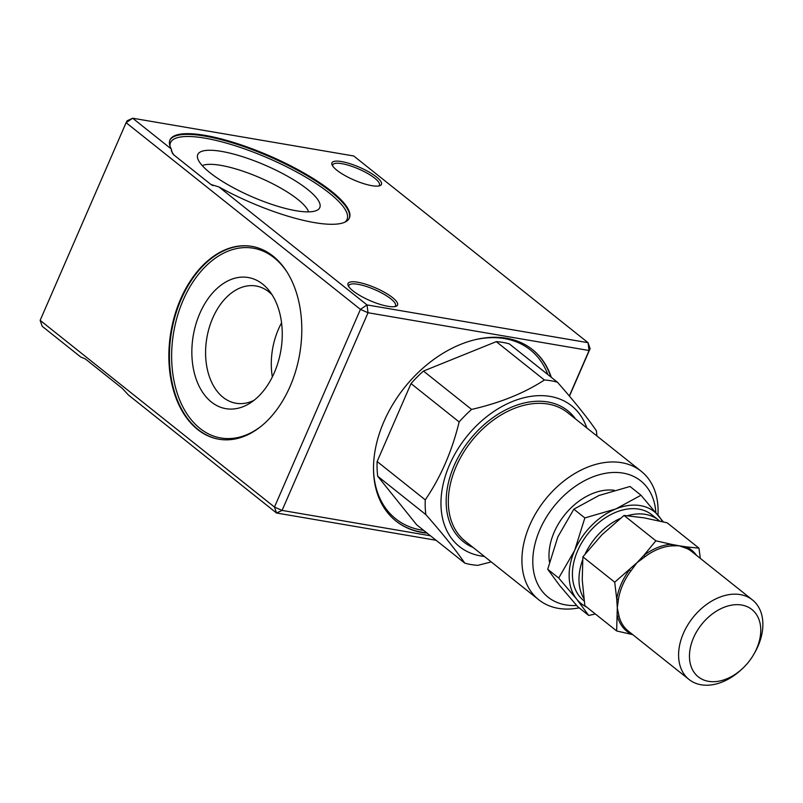 <?xml version="1.0" encoding="UTF-8"?>
<svg xmlns="http://www.w3.org/2000/svg" width="803" height="803" viewBox="0 0 803 803"><rect width="100%" height="100%" fill="white"/><g stroke="black" fill="none" stroke-linecap="round" stroke-linejoin="round"><path stroke-width="1.2" d="M308.603 211.872A59.482 15.287 23.5 0 0 297.712 199.335A59.482 15.287 23.5 0 0 245.457 172.063A59.482 15.287 23.5 0 0 202.266 165.629M281.572 322.876A59.482 39.718 -80.3 0 0 278.41 329.32A59.482 39.718 -80.3 0 0 272.337 376.928M659.614 521.006A54.785 38.263 128.5 0 0 658.51 520.073L651.946 514.843A54.785 38.263 128.5 0 0 638.917 509.132A54.785 38.263 128.5 0 0 582.145 542.065A54.785 38.263 128.5 0 0 583.671 600.534L584.162 600.935M658.51 520.073A54.785 38.263 128.5 0 0 645.482 514.372A54.785 38.263 128.5 0 0 627.534 515.707M620.207 518.447A54.785 38.263 128.5 0 0 585.176 553.859M582.617 559.962A54.785 38.263 128.5 0 0 583.841 598.456M632.704 634.601L632.051 634.47A51.904 36.255 -51.5 0 1 617.417 616.232A1.566 0.994 165.3 0 1 619.073 616.383L617.286 607.861L616.664 630.967L632.051 634.47A1.566 1.104 114.9 0 1 632.292 634.28M629.472 569.859L630.887 570.933L636.889 562.773L614.717 582.205L616.744 599.148A1.566 0.713 -171.5 0 1 618.4 599.64L617.286 607.861L616.744 599.148A51.904 36.255 -51.5 0 1 629.472 569.859M700.316 558.386L698.961 548.158L686.354 546.883A1.566 1.104 -65.1 0 0 686.635 548.399L679.017 545.759L671.258 544.304A1.566 0.944 -93.8 0 0 671.84 545.879L679.017 545.759L686.354 546.883A51.904 36.255 -51.5 0 1 696.522 555.365M643.886 555.355L645.02 556.71L636.889 562.773L643.886 555.355A51.904 36.255 -51.5 0 1 671.258 544.304L655.87 540.8L643.886 555.355M753.887 654.174L754.74 652.678A50.87 35.533 128.5 0 0 752.431 599.911A50.87 35.533 128.5 0 0 692.939 617.557A50.87 35.533 128.5 0 0 689.034 679.479A50.87 35.533 128.5 0 0 701.129 684.778A50.87 35.533 128.5 0 0 740.988 669.943L742.253 668.779A43.041 30.072 128.5 0 0 753.887 654.174A43.041 30.072 128.5 0 0 744.742 605.763A43.041 30.072 128.5 0 0 694.394 635.906A43.041 30.072 128.5 0 0 708.527 681.335A43.041 30.072 128.5 0 0 742.253 668.779M698.961 548.158L667.132 522.793L643.976 517.835L624.031 515.436L601.848 534.858L582.878 556.84L582.245 579.937L584.825 605.603L616.664 630.967M614.717 582.205L582.878 556.84M655.87 540.8L624.031 515.436M595.354 613.994L588.729 615.459L576.654 599.088L558.707 578.04L574.707 550.326L584.845 517.925L573.854 509.172L598.998 495.481L630.014 486.477L641.005 495.24L663.328 521.87M573.854 509.172L557.844 536.886L547.716 569.287L559.791 585.658L577.738 606.707L588.729 615.459M547.716 569.287L558.707 578.04M584.845 517.925L615.861 508.921L641.005 495.24M586.642 607.048A58.739 41.033 -51.5 0 1 576.654 599.088A58.739 41.033 -51.5 0 1 574.707 550.326A58.739 41.033 -51.5 0 1 615.861 508.921A58.739 41.033 -51.5 0 1 658.952 516.289A58.739 41.033 -51.5 0 1 662.415 521.659M614.315 490.292A54.785 38.263 128.5 0 0 567.621 511.431A54.785 38.263 128.5 0 0 549.443 561.97M657.968 515.054A82.177 57.404 128.5 0 0 641.195 471.261A82.177 57.404 128.5 0 0 545.096 499.757A82.177 57.404 128.5 0 0 538.783 599.791A82.177 57.404 128.5 0 0 558.326 608.353A82.177 57.404 128.5 0 0 579.174 607.841M655.85 512.465A74.348 51.934 128.5 0 0 560.745 498.723A74.348 51.934 128.5 0 0 565.724 604.91A74.348 51.934 128.5 0 0 576.654 605.472M586.792 427.909A89.996 62.865 128.5 0 0 555.746 397.696A89.996 62.865 128.5 0 0 451.045 461.514A89.996 62.865 128.5 0 0 480.846 555.967A89.996 62.865 128.5 0 0 484.38 556.449M425.851 514.613A103.697 72.431 -51.5 0 1 425.259 499.867C440.717 477.243 452.009 451.266 459.145 421.936A103.697 72.431 -51.5 0 1 471.592 409.42C500.098 402.905 524.379 393.099 544.404 380L496.274 341.646L423.452 371.066A103.697 72.431 128.5 0 0 411.016 383.583L377.129 461.514A103.697 72.431 128.5 0 0 377.711 476.259L416.647 524.771L464.776 563.124C455.933 550.226 442.955 534.055 425.851 514.613L377.711 476.259M471.592 409.42L423.452 371.066M425.259 499.867L377.129 461.514M459.145 421.936L411.016 383.583M464.776 563.124A103.697 72.431 -51.5 0 0 477.805 565.352L491.255 561.929M544.404 380A103.697 72.431 -51.5 0 1 557.433 382.218C574.617 401.761 587.595 417.931 596.368 430.739A103.697 72.431 -51.5 0 1 596.87 435.939M557.433 382.218L509.303 343.875A103.697 72.431 128.5 0 0 496.274 341.646M273.03 256.097A97.825 65.334 99.7 0 1 295.845 370.534A97.825 65.334 99.7 0 1 218.858 439.221A97.825 65.334 99.7 0 1 170.929 331.79A97.825 65.334 99.7 0 1 251.801 246.36A97.825 65.334 99.7 0 1 273.03 256.097M569.317 395.979L589.081 350.509L368.025 312.738L360.427 309.386L126.101 122.688L40.15 320.357L274.475 507.064L360.427 309.386L367.001 304.919L588.057 342.69L353.732 155.983L132.666 118.222L171.22 148.936A97.825 25.144 -156.5 0 1 169.965 139.973A97.825 25.144 -156.5 0 1 269.708 155.923A97.825 25.144 -156.5 0 1 349.395 217.994A97.825 25.144 -156.5 0 1 218.948 186.958L367.001 304.919L368.025 312.738L282.074 510.417L430.438 535.772M427.146 533.142A109.569 76.536 -51.5 0 1 396.009 521.057A109.569 76.536 -51.5 0 1 383.904 421.635A109.569 76.536 -51.5 0 1 532.56 349.676A109.569 76.536 -51.5 0 1 551.29 377.33M590.105 348.632L589.081 350.509L588.057 342.69L590.105 348.632L569.447 396.14M341.596 161.584A27.001 6.936 -156.5 0 1 371.779 173.689A27.001 6.936 -156.5 0 1 379.839 185.704A27.001 6.936 -156.5 0 1 353.942 179.992A27.001 6.936 -156.5 0 1 332.101 164.946A27.001 6.936 -156.5 0 1 341.596 161.584M357.676 282.224A27.001 6.936 -156.5 0 1 387.859 294.32A27.001 6.936 -156.5 0 1 395.919 306.334A27.001 6.936 -156.5 0 1 370.022 300.623A27.001 6.936 -156.5 0 1 348.181 285.577A27.001 6.936 -156.5 0 1 357.676 282.224M436.089 540.268L276.523 513.007L128.47 395.046L122.317 388.411L85.269 358.891L80.742 357.014L42.198 326.299L40.15 320.357M132.666 118.222L127.125 120.801L126.101 122.688L132.666 118.222M171.22 148.936L172.414 153.273L173.93 154.979L210.978 184.499L218.948 186.958M274.475 507.064L282.074 510.417L276.523 513.007L274.475 507.064M211.42 402.042A66.519 44.426 99.7 0 1 202.446 307.91A66.519 44.426 99.7 0 1 269.316 290.877A66.519 44.426 99.7 0 1 250.155 403.056A66.519 44.426 99.7 0 1 211.42 402.042M272.036 294.711A59.482 39.718 -80.3 0 0 256.016 285.988A59.482 39.718 -80.3 0 0 212.715 318.098A59.482 39.718 -80.3 0 0 223.083 397.334A59.482 39.718 -80.3 0 0 235.982 403.247A59.482 39.718 -80.3 0 0 253.989 400.336M209.974 172.725A66.519 17.094 -156.5 0 1 197.448 157.258A66.519 17.094 -156.5 0 1 265.592 165.388A66.519 17.094 -156.5 0 1 318.008 209.683A66.519 17.094 -156.5 0 1 270.561 203.972A66.519 17.094 -156.5 0 1 209.974 172.725M394.805 306.616A25.435 6.534 23.5 0 0 395.508 305.792A25.435 6.534 23.5 0 0 390.84 298.836A25.435 6.534 23.5 0 0 357.947 284.302A25.435 6.534 23.5 0 0 348.853 285.507A25.435 6.534 23.5 0 0 348.743 286.581M378.725 185.975A25.435 6.534 23.5 0 0 379.428 185.162A25.435 6.534 23.5 0 0 374.76 178.206A25.435 6.534 23.5 0 0 341.867 163.671A25.435 6.534 23.5 0 0 332.773 164.876A25.435 6.534 23.5 0 0 332.663 165.95M619.073 616.383A50.87 35.533 128.5 0 0 628.327 631.118L689.034 679.479M630.887 570.933A50.87 35.533 128.5 0 0 618.4 599.64M752.431 599.911L691.724 551.541A50.87 35.533 128.5 0 0 686.635 548.399M671.84 545.879A50.87 35.533 128.5 0 0 645.02 556.71M641.195 471.261L567.611 412.632A82.177 57.404 128.5 0 0 471.512 441.128A82.177 57.404 128.5 0 0 465.198 541.172L538.783 599.791M575.54 418.945A83.743 58.499 128.5 0 0 469.785 439.753A83.743 58.499 128.5 0 0 473.128 547.485M423.703 530.392A108.003 75.442 -51.5 0 1 373.485 468.621M476.42 339.438A108.003 75.442 -51.5 0 1 547.847 374.579M532.339 349.506A109.569 76.536 -51.5 0 1 550.848 376.978M426.704 532.79A109.569 76.536 -51.5 0 1 395.789 520.886M261.306 426.122A96.26 64.29 99.7 0 1 179.129 398.589A96.26 64.29 99.7 0 1 200.84 271.504A96.26 64.29 99.7 0 1 287.504 272.819M219.139 439.271A97.825 65.334 99.7 0 1 171.501 331.89A97.825 65.334 99.7 0 1 252.092 246.411M173.93 154.979A96.26 24.742 -156.5 0 1 171.31 150.673M169.975 146.036A96.26 24.742 -156.5 0 1 268.644 158.382A96.26 24.742 -156.5 0 1 344.959 222.12M212.936 185.644A96.26 24.742 -156.5 0 1 210.978 184.499M169.824 140.324A97.825 25.144 -156.5 0 1 269.406 156.625A97.825 25.144 -156.5 0 1 349.235 218.336"/></g></svg>
